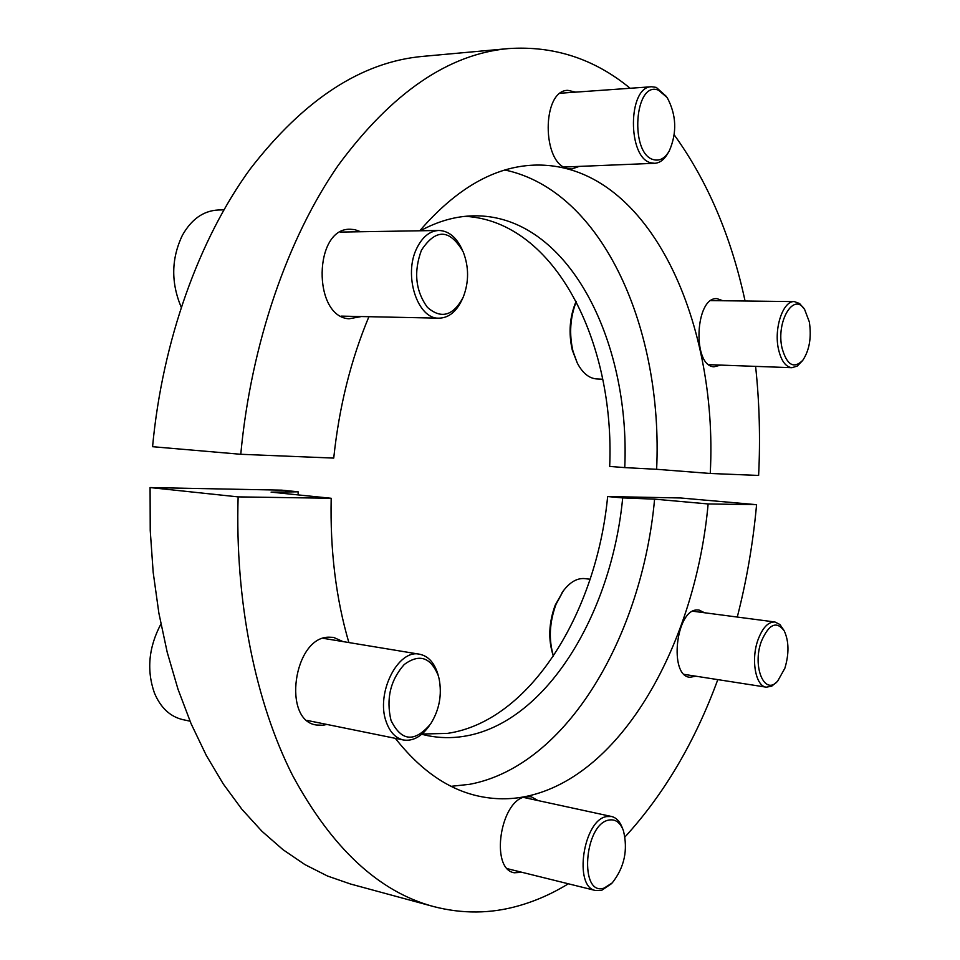 <?xml version="1.0" encoding="UTF-8"?>
<svg xmlns="http://www.w3.org/2000/svg" width="960" height="960" viewBox="0 0 960 960"><rect width="100%" height="100%" fill="white"/><g stroke="black" fill="none" stroke-linecap="round" stroke-linejoin="round"><path stroke-width="1.44" d="M722.94 300.744L717.024 298.656C695.148 296.52 692.052 365.916 713.928 366.816L720.792 365.1M360.768 231.744L354.672 229.62L350.484 229.26C313.584 227.34 312.3 316.704 348.996 318.792L361.404 316.548M575.628 92.136L567.876 90.348C541.608 90 541.692 164.004 567.804 168.564L571.752 169.008L579.216 166.404M508.536 48.576L422.784 56.376C361.452 61.884 303.876 99.492 250.044 169.188C199.152 239.148 162.504 340.32 152.568 446.7L240.768 454.284C251.1 343.356 287.868 237.804 338.376 165.12C391.788 92.76 448.512 53.904 508.536 48.576C553.836 45.588 594.372 58.824 630.144 88.272M420.348 230.772C438.024 221.184 455.652 216.204 473.232 215.844C566.832 213.672 630.552 339.3 624.756 467.604L609.684 466.428C615.024 342.684 555.252 221.256 465.204 216.336M624.756 467.604L656.628 469.296C663.24 330.78 603.888 191.076 505.032 170.028M656.628 469.296L710.244 473.472C718.62 318.156 646.368 161.148 533.952 165.132C494.316 166.668 456.264 188.556 419.772 230.784M368.904 316.704C350.832 359.892 339.108 407.016 333.732 458.088L240.768 454.284M710.244 473.472L758.616 475.452C760.44 438.648 759.432 402.288 755.604 366.372M745.068 301.008C731.208 236.544 707.604 181.176 674.244 134.904M326.856 724.428L323.136 725.244L316.428 725.016C281.832 720.6 293.676 637.092 328.74 637.176L333.516 637.38L342.96 641.58M522 872.316L514.236 872.772C489.66 868.944 500.352 799.656 525.84 796.764L531.228 796.764L537.996 800.568M695.94 676.212L689.82 677.28C668.688 675.924 675.888 609.576 697.092 609.96L698.94 610.008L704.532 612.756M421.692 734.28L427.788 735.684C439.524 737.988 451.248 738.252 462.96 736.476C545.628 724.176 611.532 614.448 622.692 497.904L607.644 496.548L680.616 497.976L756.576 504.684C753.096 542.94 746.664 580.392 737.28 617.052M421.992 734.028L447.324 733.404C530.352 721.38 596.544 612.408 607.644 496.548M451.152 786.324L469.584 784.32C567.48 765.96 642.252 635.088 654.588 499.152L622.692 497.904M395.328 738.336C420.468 770.304 448.284 789.576 478.788 796.164C494.556 799.548 510.24 799.656 525.852 796.488C622.092 776.76 695.556 642.66 708.132 503.952L654.588 499.152M433.524 906.54C378.78 891.84 331.752 848.04 292.428 775.14C255.588 702.228 234.9 601.716 238.128 496.884L150.084 487.56L150.228 530.328L153.18 572.364L158.88 613.152L167.208 652.26L178.008 689.232L191.1 723.72L206.28 755.388L223.308 783.996L241.944 809.328L261.936 831.264L283.02 849.696L304.956 864.612L327.504 876.024L350.424 883.98L433.524 906.54C462.324 914.016 490.668 913.788 518.556 905.832C535.74 900.96 552.348 893.604 568.368 883.788M625.02 836.892C664.08 794.184 695.016 741.756 717.804 679.62M708.132 503.952L756.576 504.684M238.128 496.884L331.188 498.276C330.06 550.308 335.952 598.404 348.864 642.564M150.084 487.56L281.7 490.152L298.152 491.808L271.104 492.144L331.188 498.276M298.152 491.808L298.116 494.904M653.844 159.732C659.82 161.196 664.956 158.28 669.252 150.984C677.172 132.78 676.476 114.96 667.152 97.536L658.572 90.24C634.368 79.86 629.328 154.488 653.844 159.732M668.52 152.208L667.86 153.324C664.224 159.624 659.844 162.96 654.732 163.296L651.108 162.852C627.288 158.292 627.624 86.28 651.612 86.748L656.244 87.384L666.324 96.384M223.848 209.856L218.028 210.012C203.292 210.828 191.4 219.288 182.328 235.404C171.276 258.684 170.892 282.588 181.176 307.128M462.876 297.912L463.272 297.036C469.02 282.036 468.996 267 463.212 251.892C449.796 228.912 435.864 228.36 421.428 250.236C413.52 271.824 415.512 290.856 427.368 307.32C441.012 319.188 452.844 316.056 462.876 297.912M462.132 299.484L461.952 299.892C456.276 311.808 448.644 317.904 439.044 318.168C417.564 319.404 403.056 275.1 416.856 248.124C422.472 236.82 429.792 230.928 438.804 230.472C448.596 230.808 456.348 237.132 462.072 249.432M160.908 624.06C148.644 647.244 146.472 670.212 154.416 692.976C160.632 707.736 170.088 716.616 182.772 719.616L190.02 721.176M438.216 675.468C430.608 657.108 419.28 653.46 404.22 664.524C390.36 680.196 385.956 698.832 391.02 720.42C401.412 741.516 414.6 742.692 430.596 723.972C439.368 709.908 442.188 694.788 439.08 678.636L438.216 675.468M429.024 726.132C421.308 736.788 412.752 741.408 403.392 739.98C395.616 738.18 389.904 732.156 386.256 721.92C375.48 693.432 397.992 648.78 419.58 654.228C427.944 655.944 433.932 662.232 437.568 673.116L438.396 676.08M608.868 820.068C583.968 824.076 579.036 897.024 604.236 888.024L612.24 882.888C624.432 867.336 628.152 849.912 623.4 830.616C620.208 822.396 615.36 818.88 608.868 820.068M611.268 883.824L601.584 890.376L595.644 890.544C573.204 887.208 583.296 819.756 606.612 816.576L611.568 816.504C616.344 817.668 619.956 821.52 622.404 828.06L622.896 829.344M553.404 656.148L553.176 655.524C548.064 639.696 548.736 622.92 555.192 605.196L563.28 590.928L556.032 604.32C549.42 622.344 548.556 639.6 553.452 656.088M761.4 641.268C751.944 666.444 764.58 696.408 777.66 681.132L784.86 668.256C789.18 653.772 788.988 641.34 784.284 630.972C776.568 620.532 768.948 623.964 761.4 641.268M777.072 681.72L771.744 686.16L766.32 687.18C755.568 686.388 750.732 659.484 758.028 639.744C762.612 627.624 768.252 621.708 774.96 621.996L779.892 624.492L783.876 630.24M590.112 579.264L584.952 578.628C577.296 577.872 570.072 581.976 563.292 590.916L562.092 592.488M576.276 301.584C570.12 317.424 569.028 333.996 573 351.276L577.248 362.94L572.304 350.124C568.392 332.904 569.664 316.644 576.144 301.32M577.248 362.94C582.504 373.068 589.032 378.408 596.832 378.948L602.724 379.212M782.004 347.928C786.84 365.124 793.764 369.24 802.788 360.3C809.46 350.22 811.644 337.416 809.328 321.9L804.66 309.564C793.92 291.552 775.908 321.312 782.004 347.928M802.248 360.96L797.328 366.024L791.952 367.704C785.628 366.984 781.116 360.756 778.44 349.02C773.736 328.14 783.156 300.516 794.376 301.608L799.62 303.552L804.18 308.88M564.096 167.028L654.732 163.296M560.412 93.216L651.612 86.748M340.332 232.08L438.804 230.472M341.064 316.116L439.044 318.168M323.172 638.316L419.58 654.228M307.092 720.42L403.392 739.98M507.516 868.728L595.644 890.544M523.512 797.424L611.568 816.504M553.176 655.524L553.416 656.136M684.264 674.388L766.32 687.18M692.844 611.22L774.96 621.996M708.912 364.668L791.952 367.704M711.012 300.6L794.376 301.608"/></g></svg>
